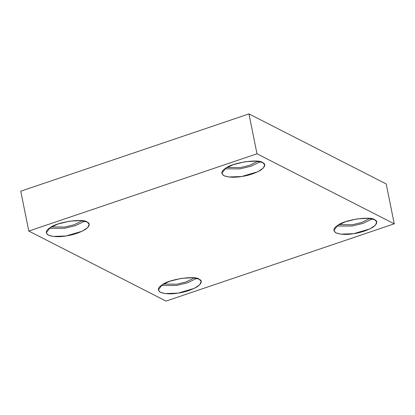 <?xml version="1.0" encoding="UTF-8"?>
<svg xmlns="http://www.w3.org/2000/svg" width="415" height="415" viewBox="0 0 415 415"><rect width="100%" height="100%" fill="white"/><g stroke="black" fill="none" stroke-linecap="round" stroke-linejoin="round"><path stroke-width="0.62" d="M87.114 222.02L80.546 220.567L69.383 221.2L57.711 224.105L50.002 227.762L46.283 232.903L48.332 235.139L53.156 236.431L66.073 235.964L82.201 231.222L87.747 227.555L89.173 224.256L87.114 222.02C90.418 223.524 89.868 225.988 85.454 229.402C79.664 232.748 73.201 234.937 66.073 235.964C58.904 237.152 52.995 236.877 48.348 235.144C45.204 232.903 45.754 230.439 50.002 227.762C55.978 222.295 83.244 218.072 87.114 222.02M84.712 221.164L75.343 225.687L64.527 228.292L49.198 228.328L64.527 228.292L75.343 225.687L84.712 221.164M82.092 220.707L74.249 224.717L64.807 227.041L51.434 226.891L64.807 227.041L74.249 224.717L82.092 220.707M199.153 279.181L192.591 277.728L181.428 278.361L169.751 281.266L162.042 284.923L158.323 290.064L160.372 292.3L165.201 293.592L178.113 293.125L194.246 288.384L199.786 284.716L201.213 281.417L199.153 279.181C202.458 280.685 201.908 283.149 197.499 286.563C191.704 289.909 185.246 292.098 178.113 293.125C170.944 294.313 165.035 294.038 160.387 292.305C157.244 290.064 157.793 287.6 162.042 284.923C168.023 279.456 195.289 275.233 199.153 279.181M196.751 278.325L187.383 282.848L176.567 285.453L161.238 285.489L176.567 285.453L187.383 282.848L196.751 278.325M194.137 277.868L186.294 281.878L176.847 284.202L163.474 284.052L176.847 284.202L186.294 281.878L194.137 277.868M374.698 219.737L368.131 218.29L356.967 218.918L345.296 221.823L337.587 225.485L333.868 230.626L335.917 232.857L340.741 234.153L353.658 233.681L369.791 228.94L375.331 225.278L376.758 221.978L374.698 219.737C378.003 221.247 377.453 223.706 373.038 227.119C367.249 230.47 360.791 232.654 353.658 233.681C346.489 234.869 340.58 234.6 335.932 232.867C332.788 230.621 333.338 228.162 337.587 225.485C343.563 220.012 370.834 215.79 374.698 219.737M372.296 218.887L362.928 223.405L352.112 226.014L336.783 226.045L352.112 226.014L362.928 223.405L372.296 218.887M369.682 218.425L361.839 222.435L352.392 224.759L339.019 224.608L352.392 224.759L361.839 222.435L369.682 218.425M262.654 162.576L256.091 161.129L244.928 161.757L233.256 164.662L225.547 168.324L221.828 173.465L223.877 175.695L228.701 176.992L241.618 176.52L257.746 171.779L263.286 168.117L264.718 164.817L262.654 162.576C265.963 164.086 265.413 166.545 260.999 169.958C255.209 173.309 248.746 175.493 241.618 176.52C234.449 177.708 228.541 177.438 223.887 175.706C220.749 173.46 221.299 171.001 225.547 168.324C231.523 162.851 258.789 158.629 262.654 162.576M260.257 161.726L250.888 166.244L240.072 168.853L224.743 168.884L240.072 168.853L250.888 166.244L260.257 161.726M257.637 161.264L249.794 165.274L240.352 167.598L226.979 167.447L240.352 167.598L249.794 165.274L257.637 161.264M28.791 231.067L20.75 191.185L28.791 231.067L256.999 153.794L394.25 223.815L386.209 183.933L248.959 113.912L256.999 153.794L248.959 113.912L20.75 191.185L248.959 113.912L386.209 183.933L394.25 223.815L166.042 301.088L28.791 231.067L166.042 301.088L394.25 223.815L256.999 153.794L28.791 231.067"/></g></svg>
